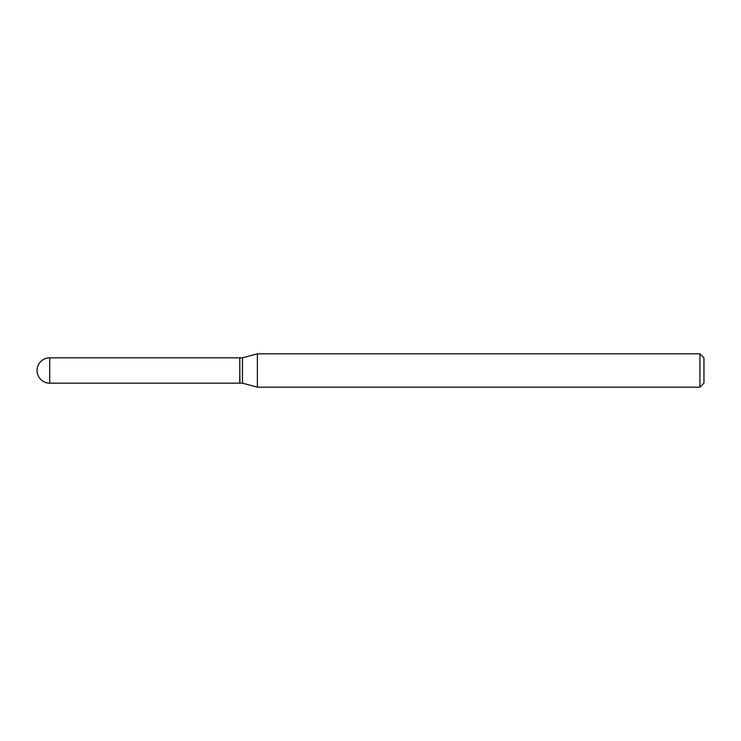 <?xml version="1.0" encoding="UTF-8"?>
<svg xmlns="http://www.w3.org/2000/svg" width="741" height="741" viewBox="0 0 741 741"><rect width="100%" height="100%" fill="white"/><g stroke="black" fill="none" stroke-linecap="round" stroke-linejoin="round"><path stroke-width="1.11" d="M49.721 357.829L239.788 357.829L239.788 383.171L49.721 383.171A12.671 12.671 0 0 1 37.05 370.5A12.671 12.671 0 0 1 49.721 357.829L49.721 383.171M239.788 357.959L239.917 383.171L242.455 383.171L257.386 387.173L699.949 387.173L699.949 353.827L703.95 357.829L703.95 383.171L699.949 387.173M239.917 357.829L242.455 357.829L242.455 383.171M242.455 357.829L257.386 353.827L257.386 387.173M257.386 353.827L699.949 353.827"/></g></svg>

